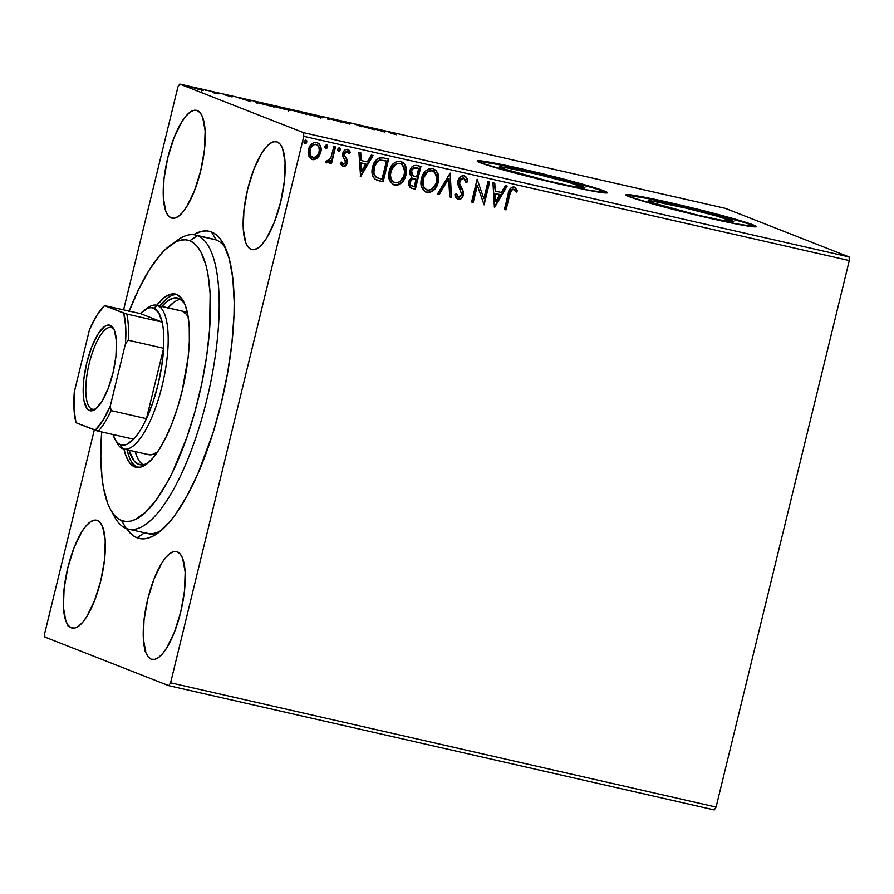 <?xml version="1.0" encoding="UTF-8"?>
<svg xmlns="http://www.w3.org/2000/svg" width="894" height="894" viewBox="0 0 894 894"><rect width="100%" height="100%" fill="white"/><g stroke="black" fill="none" stroke-linecap="round" stroke-linejoin="round"><path stroke-width="1.34" d="M144.772 532.679A150.818 47.807 -77.2 0 0 161.076 530.589A150.818 47.807 102.8 0 1 146.962 533.349A150.818 47.807 102.8 0 1 144.772 532.679L149.231 533.684L144.772 532.679M225.478 247.828A150.818 47.807 -77.2 0 0 216.136 239.916L211.52 231.993A157.523 49.93 102.8 0 1 223.489 243.827A157.523 49.93 102.8 0 1 222.941 395.964A157.523 49.93 102.8 0 1 157.556 533.349A157.523 49.93 102.8 0 1 136.983 537.763L144.571 532.802L136.983 537.763L141.766 538.836L146.862 538.423L152.215 536.534L157.791 533.182L169.346 522.241L175.235 514.754L186.902 496.114L198.099 473.194L213.04 432.774L221.209 403.306L227.579 373.122L231.892 343.397L234.005 315.258L234.194 302.127L232.853 278.38L229.255 258.735L223.545 243.928L219.969 238.53L215.946 234.541L211.52 231.993L206.737 230.92L201.642 231.334L193.562 234.709A157.523 49.93 102.8 0 1 211.52 231.993L216.136 239.916A150.818 47.807 102.8 0 1 225.478 247.828M582.922 186.801A44.108 2 -166.3 0 1 584.989 187.952A44.108 2 -166.3 0 1 548.558 181.102A44.108 2 -166.3 0 1 501.355 168.217L499.422 166.954L504.004 167.29L537.205 174.263L568.752 182.365L584.855 188.064L569.891 185.829L547.072 180.756L501.355 168.217A44.108 2 -166.3 0 1 499.288 167.055A44.108 2 -166.3 0 1 535.718 173.905A44.108 2 -166.3 0 1 582.922 186.801L582.631 188.031L582.922 186.801M731.694 220.684A44.108 2 -166.3 0 1 733.762 221.835A44.108 2 -166.3 0 1 697.331 214.985A44.108 2 -166.3 0 1 650.117 202.1L648.195 200.837L652.776 201.172L685.977 208.146L717.524 216.247L733.628 221.947L718.664 219.712L695.845 214.638L650.117 202.1A44.108 2 -166.3 0 1 648.061 200.949A44.108 2 -166.3 0 1 684.491 207.788A44.108 2 -166.3 0 1 731.694 220.684L731.404 221.913L731.694 220.684M755.721 226.841A67.028 3.04 13.7 0 0 752.904 225.512L753.061 224.852A67.028 3.04 -166.3 0 1 756.19 226.618A67.028 3.04 -166.3 0 1 700.829 216.203A67.028 3.04 -166.3 0 1 629.085 196.624L661.37 206.302L698.572 215.677L733.248 223.388L755.989 226.785L753.061 224.852L740.69 220.784L683.564 205.81L640.015 196.378L626.158 194.691L629.085 196.624A67.028 3.04 -166.3 0 1 625.945 194.858A67.028 3.04 -166.3 0 1 681.306 205.274A67.028 3.04 -166.3 0 1 753.061 224.852L752.904 225.512A67.028 3.04 13.7 0 0 684.715 206.771A67.028 3.04 13.7 0 0 626.258 195.283M606.948 192.959A67.028 3.04 13.7 0 0 604.132 191.629L604.288 190.97A67.028 3.04 -166.3 0 1 607.417 192.735A67.028 3.04 -166.3 0 1 552.056 182.32A67.028 3.04 -166.3 0 1 480.313 162.742L512.597 172.419L549.799 181.795L584.475 189.506L607.216 192.903L604.288 190.97L582.743 184.242L534.791 171.927L491.242 162.496L477.385 160.808L480.313 162.742A67.028 3.04 -166.3 0 1 477.172 160.976A67.028 3.04 -166.3 0 1 532.545 171.391A67.028 3.04 -166.3 0 1 604.288 190.97L604.132 191.629A67.028 3.04 13.7 0 0 535.942 172.888A67.028 3.04 13.7 0 0 477.485 161.401M151.175 659.169L154.64 659.392L158.473 657.559L162.54 653.715L166.664 648.016L174.475 632.002L180.744 611.954L184.499 590.923L185.17 572.115L182.655 558.381L180.309 554.112L177.336 551.822A55.305 17.534 102.8 0 1 181.046 610.669A55.305 17.534 102.8 0 1 151.98 659.414A55.305 17.534 102.8 0 1 151.175 659.169A55.305 17.534 102.8 0 1 147.465 600.31A55.305 17.534 102.8 0 1 176.543 551.576A55.305 17.534 102.8 0 1 177.336 551.822L173.872 551.587L170.039 553.431L165.982 557.275L161.848 562.963L154.036 578.977L147.778 599.025L144.023 620.056L143.353 638.875L145.856 652.609L148.214 656.866L151.175 659.169M251.091 249.303L254.555 249.527L258.388 247.683L262.456 243.85L266.58 238.15L274.391 222.137L280.66 202.089L284.404 181.057L285.085 162.25L282.571 148.516L280.224 144.247L277.252 141.956A55.305 17.534 102.8 0 1 280.962 200.804A55.305 17.534 102.8 0 1 251.896 249.549A55.305 17.534 102.8 0 1 251.091 249.303A55.305 17.534 102.8 0 1 247.381 190.444A55.305 17.534 102.8 0 1 276.447 141.71A55.305 17.534 102.8 0 1 277.252 141.956L273.787 141.721L269.954 143.565L265.898 147.409L261.763 153.097L253.952 169.111L247.683 189.159L243.939 210.191L243.269 229.009L245.772 242.743L248.119 247.001L251.091 249.303M171.156 217.946L174.632 218.17L178.465 216.337L182.521 212.493L186.656 206.793L194.467 190.78L200.725 170.732L204.48 149.7L205.151 130.893L202.647 117.159L200.29 112.89L197.328 110.599A55.305 17.534 102.8 0 1 201.038 169.447A55.305 17.534 102.8 0 1 171.961 218.192A55.305 17.534 102.8 0 1 171.156 217.946A55.305 17.534 102.8 0 1 167.457 159.087A55.305 17.534 102.8 0 1 196.524 110.353A55.305 17.534 102.8 0 1 197.328 110.599L193.864 110.364L190.031 112.208L185.963 116.052L181.84 121.74L174.028 137.754L167.759 157.802L164.004 178.834L163.334 197.652L165.848 211.386L168.195 215.644L171.156 217.946M71.252 627.811L74.716 628.035L78.549 626.202L82.606 622.358L86.74 616.659L94.552 600.645L100.821 580.608L104.564 559.566L105.235 540.758L102.732 527.024L100.385 522.755L97.412 520.464A55.305 17.534 102.8 0 1 101.123 579.312A55.305 17.534 102.8 0 1 72.045 628.057A55.305 17.534 102.8 0 1 71.252 627.811A55.305 17.534 102.8 0 1 67.542 568.953A55.305 17.534 102.8 0 1 96.608 520.219A55.305 17.534 102.8 0 1 97.412 520.464L93.948 520.23L90.115 522.074L86.047 525.918L81.924 531.606L74.113 547.62L67.843 567.668L64.1 588.699L63.418 607.518L65.932 621.252L68.279 625.521L71.252 627.811M716.083 807.058L170.586 682.815L303.804 136.335L849.3 260.567L716.083 807.058L714.284 809.919L168.787 685.676L714.284 809.919L716.083 807.058L849.3 260.567L303.804 136.335L170.586 682.815L168.787 685.676L44.901 637.076L168.787 685.676L170.586 682.815L716.083 807.058M316.308 142.235C320.197 144.169 321.538 147.488 320.343 152.203L317.281 157.735L318.745 156.696L320.533 153.131L320.633 146.37L319.203 143.8L316.711 142.392L313.828 142.571L311.369 144.258L308.955 148.102L308.128 152.74L309.268 157.154L311.838 159.423L313.895 159.735L317.135 158.372L317.281 157.735L312.107 159.456L317.683 157.892L320.745 152.36C321.941 147.644 320.588 144.325 316.711 142.392C312.341 142.448 309.615 144.839 308.508 149.566L308.687 155.858L311.57 159.311M335.552 146.996L333.887 146.616L330.869 157.858L328.59 160.752L326.947 160.439L325.729 162.026L326.522 162.753L328.88 162.373L330.422 160.808L329.83 163.256L331.495 163.636L335.552 146.996L333.887 146.616L330.869 157.858L325.729 162.026L326.858 162.887L330.422 160.808L329.83 163.256L331.495 163.636L335.552 146.996M347.096 149.253L349.979 152.282L347.487 149.41C344.995 149.399 343.43 150.728 342.793 153.41L342.715 156.104L345.509 161.021L345.542 162.619L343.385 164.496L341.676 162.25L340.346 163.457L343.732 166.63L346.347 164.977L347.431 161.579L347.084 159.478L344.492 155.377L344.838 152.796L347.174 151.488L349.04 153.768L350.37 152.438L348.928 150.125L347.084 149.343L345.095 149.879L343.408 151.79L342.715 156.104L345.609 162.216L343.765 164.518L341.676 162.25L340.346 163.457L342.447 166.362M383.638 157.947L379.19 157.959L375.648 160.652L372.887 166.15L372.027 171.648L373.01 176.643L374.877 179.124L383.135 181.862L388.678 159.098L383.638 157.947C377.648 157.456 373.983 160.529 372.619 167.156C371.233 171.76 371.982 175.749 374.877 179.124L383.135 181.862L388.678 159.098L383.638 157.947M420.951 166.44L416.045 165.356L413.441 165.803L411.441 167.491L409.91 170.754L409.888 174.442L411.922 177.358L409.15 180.398L408.592 185.08L410.324 187.762L415.397 189.215L420.951 166.44L416.604 165.457C413.084 165.234 410.849 166.999 409.91 170.754L411.922 177.358L408.703 181.739L411.139 188.153L415.397 189.215L420.951 166.44M450.151 173.09L437.367 194.221L439.189 194.635L448.676 178.554L449.738 197.038L451.559 197.451L450.151 173.09L437.367 194.221L439.189 194.635L448.676 178.554L449.738 197.038L451.559 197.451L450.151 173.09M487.979 181.705L483.855 198.647L477.139 179.236L471.585 202.01L473.25 202.39L477.396 185.404L484.101 204.86L489.655 182.085L487.979 181.705L483.855 198.647L477.139 179.236L471.585 202.01L473.25 202.39L477.396 185.404L484.101 204.86L489.655 182.085L487.979 181.705M509.77 194.713L511.871 189.819L514.061 189.595L516.251 192.154L517.525 190.601L514.374 187.125L512.206 187.092L510.262 188.511L504.406 209.487L506.071 209.867L509.77 194.713C509.938 191.819 511.189 190.031 513.514 189.372L516.251 192.154L517.525 190.601L514.061 187.036C510.463 187.461 508.496 189.819 508.15 194.11L504.406 209.487L506.071 209.867L504.417 209.419L505.669 209.71L509.77 194.713M494.673 207.263L507.177 186.086L505.356 185.673L501.344 192.456L495.254 191.07L494.807 183.27L492.985 182.845L494.393 207.207L507.177 186.086L505.356 185.673L501.344 192.456L495.254 191.07L494.807 183.27L492.985 182.845L494.673 207.263M463.651 175.492C466.053 176.599 467.271 178.632 467.316 181.571L467.718 181.728C467.674 178.789 466.456 176.755 464.053 175.649L460.131 176.945L457.974 180.767L458.063 185.058L461.717 194.032L460.578 196.658L459.192 197.283L457.415 196.278L456.499 193.64L454.856 194.747L455.839 197.686L458.108 199.552L461.494 198.446L463.45 194.21L463.058 190.824L459.639 183.538L460.265 179.672L461.617 178.342L463.606 178.007L465.428 179.884L466.076 182.577L467.718 181.728L466.31 177.202L464.053 175.649C460.868 175.649 458.834 177.358 457.974 180.767L461.583 194.847L458.209 197.049M433.534 168.742L438.228 182.287L438.574 176.062L436.149 170.497L432.741 168.519L428.774 168.854L425.399 171.223L422.113 176.576L420.973 182.801L421.599 186.924L425.164 191.763L427.533 192.579L430.427 192.299L435.154 188.779L437.222 185.293L437.825 182.13C436.361 188.656 432.64 192.054 426.639 192.322L427.041 192.478C433.031 192.21 436.764 188.813 438.228 182.287C439.882 175.827 438.06 171.235 432.741 168.519C426.729 168.709 422.985 172.073 421.51 178.599C419.8 185.147 421.644 189.774 427.041 192.478L425.779 192.076M401.272 161.401L405.954 174.945L406.312 168.709L403.887 163.144L400.478 161.166L396.511 161.501L393.137 163.881L389.851 169.223L388.7 175.447L389.326 179.582L392.902 184.41L395.271 185.226L398.165 184.946L402.881 181.437L404.96 177.94L405.563 174.788C404.099 181.303 400.367 184.7 394.377 184.98L394.779 185.136C400.769 184.857 404.501 181.46 405.954 174.945C407.619 168.474 405.787 163.881 400.478 161.166C394.466 161.356 390.723 164.72 389.236 171.246C387.527 177.794 389.371 182.421 394.779 185.136L393.516 184.723M360.595 176.733L373.1 155.545L371.289 155.131L367.278 161.926L361.187 160.54L360.74 152.729L358.919 152.315L360.595 176.733L373.1 155.545L371.289 155.131L367.278 161.926L361.187 160.54L360.74 152.729L358.919 152.315L360.595 176.733M340.446 149.801L340.402 148.471L339.195 147.566L337.586 149.846L338.29 151.265L339.798 150.974L340.044 149.644L338.2 151.231L340.446 149.801L339.519 147.588L337.664 149.175L338.591 151.388L340.446 149.801M327.651 146.884L327.606 145.554L326.399 144.649L324.79 146.929L325.494 148.359L327.003 148.069L327.249 146.728L325.405 148.315L327.651 146.884L326.723 144.672L324.868 146.258L325.796 148.471L327.651 146.884M306.787 142.135L306.743 140.805L305.536 139.9L303.926 142.18L304.642 143.599L306.139 143.308L306.396 141.978L304.541 143.565L306.787 142.135L305.86 139.922L304.005 141.509L304.943 143.722L306.787 142.135M179.716 84.081L725.213 208.324L849.099 256.924L303.602 132.681L179.716 84.081L303.602 132.681L303.804 136.335L303.602 132.681L849.099 256.924L849.3 260.567L849.099 256.924L725.213 208.324L179.716 84.081L177.917 86.941L123.607 309.76L177.917 86.941L179.716 84.081M203.195 90.316L190.21 86.908L203.005 89.97M214.795 92.808L218.371 93.892L211.587 91.501L214.851 92.853L212.437 92.529L218.371 93.892L211.587 91.501L214.828 93.088M224.629 94.697L232.138 96.932L224.428 94.798M261.339 102.844L255.907 101.771L257.64 102.721L273.374 106.732L261.339 102.844C255.807 101.614 254.175 101.435 256.444 102.285L273.374 106.732L261.339 102.844M298.652 111.337L290.762 109.75L305.636 114.074L298.652 111.337L291.176 109.962L305.636 114.074L298.652 111.337M327.852 117.986L327.617 119.081L329.428 119.494L329.405 118.623L341.799 122.31L327.852 117.986L327.606 118.98L327.573 117.919L327.617 119.081L329.428 119.494L329.405 118.623L341.799 122.31L327.852 117.986M365.68 126.602L370.887 128.647L354.829 124.132L361.824 126.87L358.282 125.205L374.34 129.731L367.356 126.982L370.887 128.647L354.829 124.132L361.824 126.87L358.282 125.205L374.34 129.731L365.68 126.602M391.661 132.904L396.355 133.687L388.812 131.988L396.321 134.726L391.661 132.904C390.298 132.457 390.477 132.39 392.175 132.725L396.355 133.687L391.449 132.435C388.499 131.831 387.985 131.843 389.929 132.502L394.645 134.346L391.661 132.904C390.298 132.457 390.477 132.39 392.175 132.725M384.912 132.133L384.878 130.971L370.686 127.741L384.912 132.133L384.878 130.971L370.686 127.741L384.912 132.133M349.275 123.785L340.391 121.282L347.833 122.757L338.48 120.634L349.509 124.098L340.256 121.059L346.559 122.377L338.748 120.746L349.476 123.886M322.142 117.259L306.798 113.225L304.966 113.247L309.916 114.879L322.957 117.684L310.129 113.918C304.932 112.812 303.379 112.655 305.48 113.471L317.605 116.835C322.745 117.93 324.254 118.064 322.142 117.259L322.957 117.706M289.879 109.906L274.536 105.872L272.704 105.894L277.643 107.526L290.684 110.342L277.855 106.576C272.659 105.458 271.117 105.313 273.218 106.118L285.342 109.481C290.483 110.577 291.992 110.722 289.879 109.906L290.684 110.353M250.845 101.603L250.801 100.441L236.619 97.211L250.845 101.603L250.801 100.441L236.619 97.211L250.845 101.603M219.03 93.289L218.225 93.2M206.235 90.372L205.43 90.283M185.371 85.623L184.566 85.533M94.317 429.913L44.7 633.433L94.317 429.913M44.901 637.076L44.7 633.433L44.901 637.076M126.624 528.611L132.558 535.227L136.983 537.763A157.523 49.93 102.8 0 1 126.624 528.611M174.319 242.676A150.818 47.807 102.8 0 1 195.35 234.999L213.945 239.234A150.818 47.807 102.8 0 1 216.136 239.916A150.818 47.807 -77.2 0 0 211.677 238.899M606.836 192.88L599.036 189.819M591.761 187.55L534.634 172.576L499.958 164.865L479.497 161.412M755.609 226.763L747.809 223.712M740.534 221.433L683.407 206.458L648.731 198.747L628.27 195.294M144.493 650.888L145.264 650.877M64.312 616.704L64.949 616.994M67.944 624.984L67.821 625.778M144.895 650.72L145.7 650.586M388.812 131.988L389.929 132.502M384.61 132.066L384.878 130.971L384.61 132.066M383.09 131.44L378.408 129.988L383.09 131.44M329.204 119.45L329.405 118.623L329.204 119.45M304.664 113.024L305.48 113.471M320.477 116.879L307.156 113.851L316.968 115.762L320.477 116.879L316.789 116.645L306.519 113.538L320.477 116.879L321.147 117.237L320.823 118.544M307.156 113.851L306.486 113.482L306.173 114.79M303.256 113.415L297.244 111.795L303.256 113.415M300.295 112.253L292.595 110.208L300.295 112.253M272.402 105.682L273.218 106.118M288.203 109.526L274.894 106.498L285.879 108.755L288.203 109.526L284.527 109.291L274.223 106.14L288.203 109.526L288.874 109.895L288.561 111.191M255.572 101.827L256.444 102.285M265.429 103.883L270.96 106.185L258.064 102.855L265.429 103.883L270.994 106.073L258.109 102.665C256.801 102.184 257.215 102.139 259.349 102.531L265.429 103.883M248.968 100.508L244.308 99.592L249.001 100.519M250.543 101.525L250.801 100.441L250.543 101.525M230.216 96.384L229.289 96.295M217.063 92.741L216.247 92.652M204.268 89.825L203.452 89.735M190.198 86.874L190.757 87.187M198.915 89.378L191.987 87.321L198.915 89.378M183.404 85.075L182.6 84.986M274.894 106.498L274.246 106.185L273.91 107.436M258.109 102.665L257.416 102.296L257.103 103.603M192.422 87.556L191.674 88.618M201.329 89.59L201.463 91.132M513.67 186.88L517.525 190.601L516.017 191.797L517.123 190.444L514.832 187.382M513.514 189.372L514.531 189.953M512.899 189.182L513.111 189.215C510.787 189.874 509.546 191.651 509.368 194.557L510.642 190.623L512.687 189.17M494.404 183.169L495.254 191.07L494.404 183.169M506.742 185.986L494.371 206.927L506.742 185.986M499.668 194.479L494.997 193.417L495.477 201.586L494.997 193.417L495.868 201.742L495.399 193.573L500.07 194.635L494.997 193.417L500.07 194.635L495.868 201.742L499.668 194.479M489.23 181.996L483.71 204.67L489.23 181.996M476.994 185.248L473.25 202.39L471.596 201.943L472.848 202.234L476.994 185.248M477.139 179.236L483.855 198.647L477.139 179.236M463.707 178.04L466.076 182.577L467.718 181.728L465.908 177.046L464.053 175.649M467.316 181.571L466.031 182.242L467.316 181.571M463.606 178.007L459.237 181.024L463.83 178.107M459.639 183.538L459.628 181.18L459.237 183.382L461.516 187.796L459.639 183.538M463.271 191.461L461.114 187.639L463.271 191.461L462.88 194.97L463.271 191.461M458.7 197.228L456.499 193.64L454.856 194.747L458.108 199.552C460.868 199.563 462.589 198.088 463.282 195.127L462.88 194.97C462.187 197.932 460.466 199.407 457.706 199.396L457.437 199.317M458.041 196.993L456.108 193.484L458.298 197.071M466.735 178.744L466.389 177.861M457.348 199.295L461.103 198.278M462.6 195.887L462.868 191.305L459.583 184.499L459.125 181.605L460.645 178.588L463.528 177.962M449.771 173.212L451.559 197.451L449.738 196.971L451.157 197.295L449.771 173.212M448.274 178.398L439.189 194.635L437.401 194.166L438.786 194.479L448.274 178.398M425.98 192.154L427.041 192.478M433.333 168.664L432.741 168.519M425.678 192.031L430.036 192.143L433.97 189.539M428.639 192.445L429.444 192.311M432.405 190.914L433.221 190.266M435.456 187.651L438.205 180.063L438.183 175.906L436.898 171.983M435.914 170.53L433.299 168.642M431.836 170.709L432.595 170.933L431.836 170.709C426.963 170.843 423.946 173.548 422.773 178.822L423.175 178.979C424.348 173.704 427.366 171 432.238 170.866C436.451 173.067 437.892 176.755 436.551 181.918C435.378 187.159 432.372 189.897 427.533 190.131C423.275 187.885 421.823 184.175 423.175 178.979L425.03 173.872M425.89 172.855L428.628 170.989L431.433 170.631M425.656 189.36L422.828 185.471L422.605 179.66M427.533 190.131L424.829 188.478L423.231 185.628L423.398 178.163L427.567 171.927L430.617 170.754L432.998 171.1L434.942 172.475L436.484 175.325L436.976 178.599L436.06 183.549L431.981 189.115L429.154 190.221L426.673 189.841M422.773 178.822C421.42 184.019 422.873 187.729 427.131 189.975M432.797 171.022L432.238 170.866M410.894 188.064L414.995 189.059L420.538 166.351L415.397 189.215L410.949 188.075M413.207 175.794L411.631 173.794L411.184 170.977L412.413 169.29L414.693 167.77L418.705 168.396L416.649 176.867L413.207 175.794L411.586 171.134C412.413 168.374 414.157 167.323 416.805 167.96L418.705 168.396L416.649 176.867L413.441 175.95L411.229 173.637L411.329 170.486L413.095 168.072L418.314 168.24L416.403 167.804C413.754 167.167 412.022 168.217 411.184 170.977L412.816 175.637L413.643 176.017M411.553 185.762L410.111 184.544M409.821 183.393L411.721 179.124L414.827 178.845C412.335 178.264 410.715 179.281 409.988 181.918C409.463 184.052 410.19 185.404 412.168 185.952M412.57 186.108L410.637 184.946L409.988 181.918L412.849 178.923L416.079 179.202L414.302 186.5L412.57 186.108C410.592 185.561 409.865 184.209 410.38 182.074C411.117 179.437 412.726 178.42 415.218 179.001L416.079 179.202L414.302 186.5L411.687 185.818M393.718 184.812L394.779 185.136M401.071 161.311L400.478 161.166M393.405 184.689L397.763 184.79L401.697 182.186M396.377 185.092L397.171 184.957M400.143 183.572L400.948 182.912M403.194 180.297L405.943 172.721L405.91 168.553L404.624 164.63M403.663 163.2L401.037 161.3M399.562 163.356L400.333 163.591L399.562 163.356C394.701 163.49 391.684 166.195 390.51 171.48L390.913 171.637C392.086 166.351 395.103 163.647 399.964 163.513C404.189 165.725 405.63 169.402 404.289 174.565C403.116 179.817 400.11 182.555 395.271 182.778C391.013 180.543 389.56 176.822 390.913 171.637L392.768 166.519M393.617 165.513L396.366 163.636L399.171 163.278M393.394 182.018L390.566 178.13L390.332 172.307M395.271 182.778L392.555 181.124L390.969 178.286L390.477 174.978L391.136 170.81L395.293 164.574L398.355 163.401L400.736 163.747L402.68 165.122L404.211 167.971L404.714 171.246L403.797 176.196L399.719 181.761L396.88 182.868L394.41 182.499M390.51 171.48C389.158 176.666 390.611 180.387 394.869 182.622M400.534 163.68L399.964 163.513M376.855 180.219L382.733 181.705L388.264 158.998L383.135 181.862L376.732 180.175M378.128 178.085L376.151 177.191M375.893 177.012L376.285 177.168C373.804 174.531 373.144 171.324 374.295 167.536L373.893 167.379C372.742 171.167 373.413 174.375 375.893 177.012L374.016 174.486L373.424 171.112L374.05 166.787L375.815 162.853L379.648 160.048L386.443 161.054L382.029 179.146L377.715 177.94M374.295 167.536C374.944 163.926 376.866 161.479 380.039 160.205L379.648 160.048C376.463 161.322 374.552 163.77 373.893 167.379L377.883 161.222L380.039 160.205L384.643 160.641L379.648 160.048L386.04 160.898L384.252 160.484L386.443 161.054L382.029 179.146L377.369 177.783L375.368 176.297L373.927 172.765L374.295 167.536M360.338 152.639L361.187 160.54L360.338 152.639M372.675 155.444L360.304 176.397L372.675 155.444M365.601 163.937L360.93 162.876L361.399 171.056L360.93 162.876L361.802 171.212L361.332 163.032L365.992 164.094L360.93 162.876L365.992 164.094L361.802 171.212L365.601 163.937M342.625 166.44L342.994 166.563C345.263 166.586 346.671 165.368 347.23 162.92L347.319 160.238L344.492 155.377L344.492 153.701L347.453 151.578L346.783 151.332L349.04 153.768L350.37 152.438L348.895 153.355L349.979 152.282L347.61 149.41M343.385 164.496L341.273 162.093M342.346 166.329L345.017 165.803L346.838 162.764L346.693 159.322L344.011 154.818L345.43 151.589L347.14 151.455L344.089 153.544L344.101 155.221L347.319 160.238L346.838 162.764C346.28 165.211 344.861 166.429 342.592 166.407L342.994 166.563M344.078 166.329L344.76 165.993M342.815 164.284L341.396 162.451M339.117 147.432L340.044 149.644L339.675 147.756M338.837 151.187L339.396 150.818M340.122 148.974L339.999 148.315M335.138 146.895L331.495 163.636L329.841 163.189L331.093 163.479L335.138 146.895M330.031 160.652L326.455 162.73L328.478 162.216L330.031 160.652M327.629 160.909L326.947 160.439M327.506 162.686L328.478 162.216M326.321 144.515L327.249 146.728L326.88 144.839M326.042 148.27L326.601 147.912M327.338 146.057L327.204 145.398M311.771 159.389L312.509 159.613M319.203 155.21L320.745 152.36L320.51 147.32M311.447 159.266L314.911 159.288M316.141 158.651L318.353 156.528M320.231 146.225L318.8 143.643L317.001 142.448M312.095 157.255L309.793 154.293L310.106 148.683L313.671 144.47L316.811 144.683M316.554 144.537L315.817 144.28C312.565 144.403 310.553 146.236 309.771 149.779L312.252 145.923L314.062 144.627L316.755 144.605L318.901 146.951L319.281 150.84L318.298 154.126L316.141 156.763L313.012 157.579C310.196 155.992 309.246 153.444 310.173 149.935C310.956 146.392 312.967 144.56 316.208 144.437C319.057 145.945 320.007 148.46 319.08 151.958C318.286 155.511 316.264 157.389 313.012 157.579L310.598 155.489L309.771 149.779C308.843 153.287 309.793 155.835 312.609 157.422M313.012 157.579L312.33 157.333M305.469 139.766L306.396 141.978L306.016 140.09M305.178 143.521L306.15 142.615M110.61 509.692L114.711 517.112A150.818 47.807 -77.2 0 0 126.166 528.443L121.562 520.52A144.124 45.683 102.8 0 1 110.61 509.692A144.124 45.683 102.8 0 1 101.681 431.936M195.35 234.999A150.818 47.807 102.8 0 1 197.54 235.681A150.818 47.807 -77.2 0 0 177.839 239.905L170.933 244.811A144.124 45.683 102.8 0 1 189.751 240.765L197.54 235.681L216.136 239.916L197.54 235.681A150.818 47.807 102.8 0 1 207.654 396.187A150.818 47.807 102.8 0 1 128.356 529.114A150.818 47.807 102.8 0 1 126.166 528.443A150.818 47.807 102.8 0 1 112.733 513.089M129.217 311.045A144.124 45.683 102.8 0 1 170.933 244.811M181.404 310.888L181.326 310.866A73.733 23.378 102.8 0 1 182.398 311.201A73.733 23.378 102.8 0 1 188.243 317.191L186.354 314.252L182.398 311.201L157.601 305.547A73.733 23.378 -77.2 0 0 147.979 307.625L144.515 310.073A70.38 22.305 102.8 0 1 153.712 308.095L157.601 305.547L181.247 310.844M157.545 451.962A73.733 23.378 102.8 0 1 148.583 454.655A73.733 23.378 102.8 0 1 147.51 454.331L152.136 454.633L157.545 451.962M161.769 306.418A85.466 27.088 102.8 0 1 177.738 298.015A85.466 27.088 102.8 0 1 178.979 298.406A85.466 27.088 102.8 0 1 184.41 303.1L178.979 298.406L173.615 298.048L167.692 300.887L161.412 306.832M148.002 462.991A85.466 27.088 102.8 0 1 139.777 464.679A85.466 27.088 102.8 0 1 138.536 464.299L141.062 464.88L138.536 464.299L133.955 460.756L129.027 450.207A85.466 27.088 102.8 0 0 138.536 464.299L143.889 464.656L147.991 463.003M134.636 466.847L137.263 467.45L134.636 466.847L129.876 463.17L126.11 456.309L123.975 449.056A88.819 28.15 102.8 0 0 134.636 466.847A88.819 28.15 102.8 0 0 135.933 467.249A88.819 28.15 102.8 0 0 182.622 388.968A88.819 28.15 102.8 0 0 176.666 294.439L181.426 298.127L185.203 304.977L187.841 314.744L189.237 327.036L189.338 341.385L188.153 357.254L182.13 391.036L177.526 407.653L172.073 423.231L165.993 437.177L159.512 448.944L152.896 458.086L146.37 464.265L140.213 467.216L134.636 466.847M101.692 431.713L100.81 456.353L102.039 478.078L103.436 487.588L107.716 503.423L110.554 509.602L113.829 514.542L117.505 518.196L121.562 520.52L125.931 521.504L130.591 521.124L135.497 519.392L145.834 511.949L156.551 499.467L167.234 482.414L172.43 472.367L186.868 437.378L195.071 411.128L201.753 383.705L206.659 356.17L209.621 329.573L210.146 293.657L207.877 273.709L205.978 265.227L200.759 251.683L197.473 246.744L193.797 243.101L189.751 240.765L185.382 239.793L180.722 240.173L175.816 241.905L165.479 249.337L160.138 254.98L149.387 269.82L138.883 288.918L129.015 311.548M156.729 305.267L164.943 297.031L171.1 294.07L176.666 294.439A88.819 28.15 102.8 0 0 175.38 294.048A88.819 28.15 102.8 0 0 156.729 305.267M176.9 294.539A88.819 28.15 -77.2 0 0 159.825 305.971L168.038 297.736M129.205 457.013L127.082 449.76A88.819 28.15 -77.2 0 0 137.508 467.461M132.982 463.874L137.743 467.551M180.7 299.3A85.466 27.088 -77.2 0 0 167.971 307.827M136.525 455.571L135.218 451.615A85.466 27.088 -77.2 0 0 143.006 464.813L140.146 462.164M173.883 302.306L167.614 308.24M126.166 528.443A150.818 47.807 -77.2 0 0 206.816 399.696A150.818 47.807 -77.2 0 0 197.54 235.681L189.751 240.765A144.124 45.683 102.8 0 1 198.613 397.495A144.124 45.683 102.8 0 1 121.562 520.52L126.166 528.443M91.814 409.027A41.895 13.276 -77.2 0 0 96.273 408.491A41.895 13.276 102.8 0 1 92.417 409.217A41.895 13.276 102.8 0 1 91.814 409.027L93.054 409.307L91.814 409.027A41.895 13.276 102.8 0 1 89.009 364.439A41.895 13.276 102.8 0 1 111.024 327.517A41.895 13.276 102.8 0 1 111.638 327.707L110.253 325.327A43.907 13.913 102.8 0 1 113.594 328.623A43.907 13.913 102.8 0 1 113.437 371.032A43.907 13.913 102.8 0 1 95.211 409.318A43.907 13.913 102.8 0 1 89.478 410.547L91.814 409.027L89.478 410.547L87.12 408.737L83.958 400.523L83.265 394.444L83.801 379.503L86.774 362.808L91.747 346.883L97.96 334.177L104.453 326.601L107.504 325.148L110.253 325.327L112.61 327.148L114.477 330.534L116.466 341.441L115.929 356.371L112.957 373.077L107.984 388.991L101.771 401.697L95.278 409.273L92.227 410.737L89.478 410.547A43.907 13.913 102.8 0 1 86.774 362.808A43.907 13.913 102.8 0 1 110.253 325.327L111.638 327.707A41.895 13.276 102.8 0 1 114.186 329.83A41.895 13.276 -77.2 0 0 111.638 327.707A41.895 13.276 -77.2 0 0 89.232 363.467A41.895 13.276 -77.2 0 0 91.814 409.027M120.411 444.72A70.38 22.305 102.8 0 1 115.058 439.435A70.38 22.305 102.8 0 1 112.99 434.506L115.404 440.038L117.729 442.988L120.411 444.72L123.383 445.212L126.624 444.441L133.597 439.2A70.38 22.305 102.8 0 1 120.411 444.72L122.713 448.676L120.411 444.72M115.058 439.435L117.114 443.145A73.733 23.378 -77.2 0 0 122.713 448.676A73.733 23.378 102.8 0 1 116.119 441.133M146.214 309.011A73.733 23.378 102.8 0 1 156.528 305.223A73.733 23.378 102.8 0 1 157.601 305.547L153.712 308.095A70.38 22.305 102.8 0 1 162.138 322.097L126.803 314.051L104.553 305.625L140.526 313.615L162.138 322.097L158.707 312.788L153.712 308.095L150.728 307.614L147.499 308.385L140.526 313.615A70.38 22.305 102.8 0 1 144.515 310.073M163.624 348.28L146.46 418.649L152.829 402.602L158.037 384.643L161.725 366.082L163.624 348.28A70.38 22.305 102.8 0 1 146.46 418.649A70.38 22.305 102.8 0 1 133.597 439.2A70.38 22.305 -77.2 0 0 146.46 418.649L111.135 410.603L110.241 406.222L125.462 343.765L128.289 340.234L163.624 348.28L146.46 418.649L111.135 410.603A70.38 22.305 102.8 0 1 98.262 431.154L133.597 439.2L98.262 431.154A70.38 22.305 -77.2 0 0 111.135 410.603L110.241 406.222L125.462 343.765L125.719 326.668L123.73 313.146L104.553 305.625L96.887 315.358L89.489 329.651L74.269 392.108L74.012 409.206L76.001 422.728L98.262 431.154L95.189 430.26L102.844 420.515L110.241 406.222A68.369 21.668 102.8 0 1 95.189 430.26L76.001 422.728A68.369 21.668 102.8 0 1 74.269 392.108L89.489 329.651A68.369 21.668 102.8 0 1 104.553 305.625L140.526 313.615L162.138 322.097A70.38 22.305 102.8 0 1 163.624 348.28A70.38 22.305 -77.2 0 0 162.138 322.097L126.803 314.051A70.38 22.305 102.8 0 1 128.289 340.234L163.624 348.28M157.601 305.547A73.733 23.378 102.8 0 1 162.552 384.029A73.733 23.378 102.8 0 1 123.785 449.012A73.733 23.378 102.8 0 1 122.713 448.676A73.733 23.378 -77.2 0 0 162.138 385.739A73.733 23.378 -77.2 0 0 157.601 305.547M128.289 340.234A70.38 22.305 -77.2 0 0 126.803 314.051L123.73 313.146A68.369 21.668 102.8 0 1 125.462 343.765L128.289 340.234M154.807 535.137L128.356 529.114M390.734 132.491L390.421 133.787M187.338 312.241L156.528 305.223M148.661 454.677L123.785 449.012"/></g></svg>
